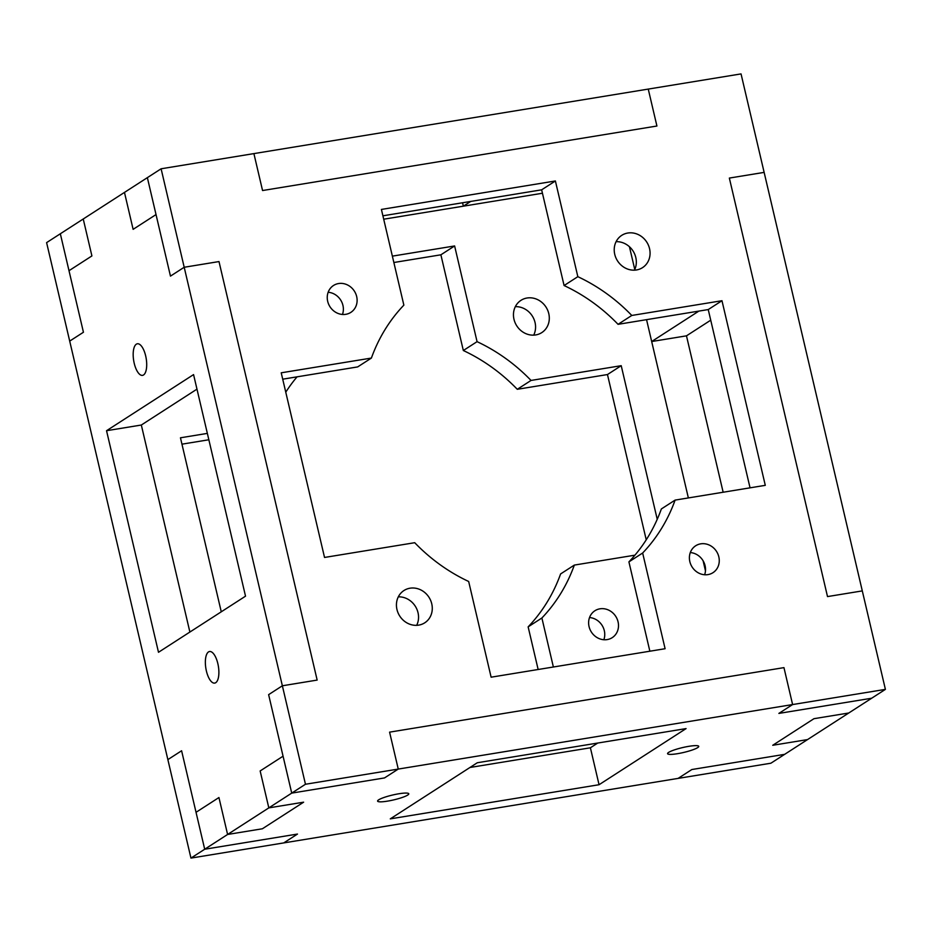 <?xml version="1.0" encoding="UTF-8"?>
<svg xmlns="http://www.w3.org/2000/svg" width="932" height="932" viewBox="0 0 932 932"><rect width="100%" height="100%" fill="white"/><g stroke="black" fill="none" stroke-linecap="round" stroke-linejoin="round"><path stroke-width="1.4" d="M207.347 433.392L180.459 437.795L221.268 611.811L180.459 437.795L207.347 433.392M181.95 444.168L208.85 439.764L181.95 444.168M454.618 245.955L392.36 256.137L454.618 245.955L440.883 254.809L454.618 245.955L477.067 341.66L454.618 245.955M393.852 262.509L440.883 254.809L463.332 350.514L477.067 341.66L463.332 350.514L440.883 254.809L393.852 262.509M574.333 565.083L634.937 555.169L574.333 565.083L560.598 573.937L574.333 565.083A172.804 156.355 -122.8 0 1 541.888 617.998L528.141 626.863L538.148 669.491L528.141 626.863A172.804 156.355 57.2 0 0 560.598 573.937A172.804 156.355 -122.8 0 1 528.141 626.863L541.888 617.998A172.804 156.355 57.2 0 0 574.333 565.083M621.213 365.682L531.03 380.442L517.283 389.296L607.466 374.548L621.213 365.682L607.466 374.548L646.237 539.814L607.466 374.548L517.283 389.296A172.804 156.355 57.2 0 0 463.332 350.514A172.804 156.355 -122.8 0 1 517.283 389.296L531.03 380.442A172.804 156.355 57.2 0 0 477.067 341.66A172.804 156.355 -122.8 0 1 531.03 380.442L621.213 365.682L657.235 519.299L621.213 365.682M553.375 666.997L541.888 617.998L553.375 666.997M770.892 763.215L678.1 778.395L691.847 769.529L784.639 754.349L691.847 769.529L678.1 778.395L770.892 763.215L784.639 754.349L770.892 763.215M283.747 842.912L190.955 858.092L167.865 759.615L181.6 750.761L167.865 759.615L190.955 858.092L204.702 849.238L181.6 750.761L204.702 849.238L297.483 834.058L283.747 842.912L297.483 834.058L204.702 849.238L190.955 858.092L283.747 842.912L297.483 834.058L204.702 849.238L268.824 807.881L303.622 802.184L268.824 807.881L260.156 770.95L268.824 807.881L227.594 834.466L262.393 828.769L303.622 802.184L262.393 828.769L227.594 834.466L218.938 797.536L227.594 834.466L262.393 828.769L303.622 802.184L268.824 807.881L260.156 770.95L283.06 756.19L260.156 770.95L268.824 807.881L291.728 793.109L268.626 694.643L282.361 685.777L317.16 680.08L218.997 261.566L184.198 267.263L170.463 276.117L147.361 177.651L161.108 168.785L253.9 153.605L262.556 190.536L656.92 126.018L648.253 89.088L656.92 126.018L262.556 190.536L253.9 153.605L161.108 168.785L184.198 267.263L218.997 261.566L317.16 680.08L282.361 685.777L268.626 694.643L291.728 793.109L305.463 784.255L282.361 685.777L305.463 784.255L398.255 769.075L384.508 777.929L291.728 793.109L384.508 777.929L398.255 769.075L389.588 732.144L398.255 769.075L305.463 784.255L291.728 793.109L268.626 694.643L283.06 756.19L260.156 770.95L283.06 756.19L291.728 793.109L384.508 777.929L398.255 769.075L792.608 704.557L783.952 667.627L389.588 732.144L783.952 667.627L792.608 704.557L885.4 689.377L862.298 590.9L827.511 596.585L862.298 590.9L885.4 689.377L792.608 704.557L778.872 713.411L792.608 704.557L783.952 667.627L389.588 732.144L398.255 769.075L389.588 732.144L783.952 667.627L792.608 704.557L778.872 713.411L871.665 698.231L778.872 713.411L871.665 698.231L885.4 689.377L807.531 739.589L772.745 745.274L807.531 739.589L848.761 713.003L813.962 718.688L772.745 745.274L813.962 718.688L848.761 713.003L813.962 718.688L772.745 745.274L807.531 739.589L784.639 754.349L691.847 769.529L678.1 778.395L283.747 842.912L678.1 778.395L691.847 769.529L784.639 754.349L807.531 739.589L772.745 745.274L813.962 718.688L848.761 713.003L871.665 698.231L778.872 713.411L792.608 704.557L398.255 769.075L384.508 777.929L291.728 793.109L268.824 807.881L303.622 802.184L262.393 828.769L227.594 834.466L218.938 797.536L196.035 812.308L218.938 797.536L227.594 834.466L204.702 849.238L181.6 750.761L196.035 812.308L218.938 797.536L196.035 812.308L204.702 849.238L297.483 834.058L283.747 842.912M69.702 341.1L46.6 242.623L60.335 233.769L83.437 332.246L69.702 341.1L83.437 332.246L60.335 233.769L46.6 242.623L167.865 759.615L181.6 750.761L167.865 759.615L69.702 341.1L83.437 332.246L69.702 341.1M603.843 639.736A15.995 14.481 57.2 0 0 589.537 617.543A15.995 14.481 -122.8 0 1 603.843 639.736M533.698 335.147A19.199 17.37 57.2 0 0 532.242 315.925A19.199 17.37 57.2 0 0 515.326 306.663A19.199 17.37 -122.8 0 1 532.242 315.925A19.199 17.37 -122.8 0 1 533.698 335.147M629.438 246.735L634.774 269.488L629.438 246.735M646.552 319.653L688.364 497.933L646.552 319.653M703.112 560.819L705.466 570.873L703.112 560.819M189.883 632.047L141.326 425.027L189.883 632.047L141.326 425.027L106.539 430.712L158.498 652.284L245.524 596.165L193.565 374.594L106.539 430.712L141.326 425.027L196.967 389.145L141.326 425.027L189.883 632.047M383.704 219.206L542.447 193.239L383.704 219.206L463.355 206.182L462.563 202.768L463.355 206.182L470.707 201.44L463.355 206.182L383.704 219.206M590.399 747.79L469.949 767.49L590.399 747.79L469.949 767.49L590.399 747.79L599.055 784.721L590.399 747.79L597.738 743.049L590.399 747.79M285.763 392.186A172.804 156.355 -122.8 0 1 297.063 376.831A172.804 156.355 57.2 0 0 285.763 392.186M589.059 626.584A15.995 14.481 -122.8 0 1 607.687 609.691A15.995 14.481 -122.8 0 1 613.932 636.346A15.995 14.481 -122.8 0 1 589.059 626.584A15.995 14.481 57.2 0 0 612.231 637.651A15.995 14.481 57.2 0 0 615.726 616.355A15.995 14.481 57.2 0 0 594.884 610.763A15.995 14.481 57.2 0 0 589.059 626.584M513.986 319.315A19.199 17.37 -122.8 0 1 536.331 299.055A19.199 17.37 -122.8 0 1 543.834 331.035A19.199 17.37 -122.8 0 1 513.986 319.315A19.199 17.37 57.2 0 0 541.783 332.608A19.199 17.37 57.2 0 0 545.977 307.059A19.199 17.37 57.2 0 0 520.976 300.337A19.199 17.37 57.2 0 0 513.986 319.315M371.402 358.063L281.219 372.812L324.534 557.452L414.717 542.704A172.804 156.355 57.2 0 0 468.668 581.486L491.117 677.191L665.098 648.719L642.649 553.014L628.914 561.88L649.86 651.212L628.914 561.88A172.804 156.355 57.2 0 0 661.359 508.954L675.106 500.1L765.288 485.339L721.974 300.71L631.791 315.459L618.056 324.324L708.238 309.564L721.974 300.71L708.238 309.564L750.05 487.832L708.238 309.564L618.056 324.324A172.804 156.355 57.2 0 0 564.093 285.541L577.84 276.676L555.39 180.971L381.409 209.432L403.859 305.137L381.409 209.432L555.39 180.971L541.643 189.825L555.39 180.971L577.84 276.676L564.093 285.541L541.643 189.825L564.093 285.541A172.804 156.355 -122.8 0 1 618.056 324.324L631.791 315.459A172.804 156.355 57.2 0 0 577.84 276.676A172.804 156.355 -122.8 0 1 631.791 315.459L721.974 300.71L765.288 485.339L675.106 500.1L661.359 508.954A172.804 156.355 -122.8 0 1 628.914 561.88L642.649 553.014A172.804 156.355 57.2 0 0 675.106 500.1A172.804 156.355 -122.8 0 1 642.649 553.014L665.098 648.719L491.117 677.191L468.668 581.486A172.804 156.355 -122.8 0 1 414.717 542.704L324.534 557.452L281.219 372.812L371.402 358.063A172.804 156.355 -122.8 0 1 403.859 305.137A172.804 156.355 57.2 0 0 371.402 358.063L357.667 366.917L371.402 358.063M282.722 379.184L357.667 366.917L282.722 379.184M382.901 215.805L541.643 189.825L382.901 215.805M704.615 574.753A15.995 14.481 57.2 0 0 690.297 552.56A15.995 14.481 -122.8 0 1 704.615 574.753M416.674 625.337A19.199 17.37 57.2 0 0 415.218 606.115A19.199 17.37 57.2 0 0 398.302 596.853A19.199 17.37 -122.8 0 1 415.218 606.115A19.199 17.37 -122.8 0 1 416.674 625.337M634.459 270.163A19.199 17.37 57.2 0 0 633.003 250.941A19.199 17.37 57.2 0 0 616.099 241.679A19.199 17.37 -122.8 0 1 633.003 250.941A19.199 17.37 -122.8 0 1 634.459 270.163M342.463 314.457A15.995 14.481 57.2 0 0 328.157 292.264A15.995 14.481 -122.8 0 1 342.463 314.457M729.348 178.07L827.511 596.585L729.348 178.07L764.135 172.385L729.348 178.07L764.135 172.385L741.045 73.908L862.298 590.9L764.135 172.385L729.348 178.07L827.511 596.585L729.348 178.07M741.045 73.908L648.253 89.088L741.045 73.908M689.831 561.6A15.995 14.481 -122.8 0 1 708.448 544.719A15.995 14.481 -122.8 0 1 714.704 571.363A15.995 14.481 -122.8 0 1 689.831 561.6A15.995 14.481 57.2 0 0 713.003 572.667A15.995 14.481 57.2 0 0 716.498 551.383A15.995 14.481 57.2 0 0 695.656 545.779A15.995 14.481 57.2 0 0 689.831 561.6M396.962 609.516A19.199 17.37 -122.8 0 1 419.307 589.257A19.199 17.37 -122.8 0 1 426.809 621.236A19.199 17.37 -122.8 0 1 396.962 609.516A19.199 17.37 57.2 0 0 424.759 622.797A19.199 17.37 57.2 0 0 428.953 597.249A19.199 17.37 57.2 0 0 403.952 590.527A19.199 17.37 57.2 0 0 396.962 609.516M614.747 254.343A19.199 17.37 -122.8 0 1 637.092 234.083A19.199 17.37 -122.8 0 1 644.594 266.063A19.199 17.37 -122.8 0 1 614.747 254.343A19.199 17.37 57.2 0 0 642.556 267.624A19.199 17.37 57.2 0 0 646.75 242.075A19.199 17.37 57.2 0 0 621.737 235.353A19.199 17.37 57.2 0 0 614.747 254.343M327.68 301.304A15.995 14.481 -122.8 0 1 346.308 284.423A15.995 14.481 -122.8 0 1 352.552 311.067A15.995 14.481 -122.8 0 1 327.68 301.304A15.995 14.481 57.2 0 0 350.851 312.383A15.995 14.481 57.2 0 0 354.346 291.087A15.995 14.481 57.2 0 0 333.505 285.483A15.995 14.481 57.2 0 0 327.68 301.304M170.463 276.117L184.198 267.263L161.108 168.785L147.361 177.651L170.463 276.117L184.198 267.263L218.997 261.566L184.198 267.263L282.361 685.777L317.16 680.08L218.997 261.566L317.16 680.08L282.361 685.777L268.626 694.643L282.361 685.777L184.198 267.263L170.463 276.117L156.028 214.57L170.463 276.117M723.15 492.236L686.476 335.835L651.678 341.531L688.364 497.933L651.678 341.531L686.476 335.835L710.732 320.189L686.476 335.835L723.15 492.236M698.86 311.102L651.678 341.531L698.86 311.102M827.511 596.585L862.298 590.9L827.511 596.585M124.469 192.411L133.125 229.342L156.028 214.57L133.125 229.342L124.469 192.411L83.239 218.997L91.907 255.927L69.003 270.699L83.437 332.246L69.003 270.699L91.907 255.927L83.239 218.997L124.469 192.411L133.125 229.342L124.469 192.411L147.361 177.651L124.469 192.411M245.524 596.165L158.498 652.284L106.539 430.712L193.565 374.594L245.524 596.165M136.328 344.188A15.995 6.338 80.7 0 1 146.708 364.074A15.995 6.338 80.7 0 1 136.794 370.47A15.995 6.338 80.7 0 1 136.328 344.188A15.995 6.338 -99.3 0 0 133.928 361.942A15.995 6.338 -99.3 0 0 142.526 375.363A15.995 6.338 -99.3 0 0 143.551 374.955A15.995 6.338 -99.3 0 0 145.951 357.212A15.995 6.338 -99.3 0 0 137.353 343.78A15.995 6.338 -99.3 0 0 136.328 344.188M208.512 651.922A15.995 6.338 80.7 0 1 218.88 671.797A15.995 6.338 80.7 0 1 208.966 678.193A15.995 6.338 80.7 0 1 208.512 651.922A15.995 6.338 -99.3 0 0 206.112 669.677A15.995 6.338 -99.3 0 0 214.71 683.098A15.995 6.338 -99.3 0 0 218.379 666.287A15.995 6.338 -99.3 0 0 209.537 651.515A15.995 6.338 -99.3 0 0 208.512 651.922M686.08 728.591L477.3 762.749L390.275 818.867L599.055 784.721L686.08 728.591L599.055 784.721L390.275 818.867L477.3 762.749L686.08 728.591M668.663 752.38A15.995 2.493 166.8 0 0 667.58 753.662A15.995 2.493 166.8 0 0 683.727 752.439A15.995 2.493 166.8 0 0 698.744 746.357A15.995 2.493 166.8 0 0 685.801 746.882A15.995 2.493 166.8 0 0 668.663 752.38A15.995 2.493 -13.2 0 1 695.365 745.635A15.995 2.493 -13.2 0 1 685.451 752.019A15.995 2.493 -13.2 0 1 668.663 752.38M407.692 795.078A15.995 2.493 166.8 0 0 408.775 793.796A15.995 2.493 166.8 0 0 392.628 795.019A15.995 2.493 166.8 0 0 377.611 801.112A15.995 2.493 166.8 0 0 390.566 800.576A15.995 2.493 166.8 0 0 407.692 795.078A15.995 2.493 -13.2 0 1 380.99 801.835A15.995 2.493 -13.2 0 1 390.904 795.439A15.995 2.493 -13.2 0 1 407.692 795.078M83.239 218.997L91.907 255.927L83.239 218.997L60.335 233.769L69.003 270.699L91.907 255.927L69.003 270.699L60.335 233.769L83.239 218.997M656.92 126.018L262.556 190.536L656.92 126.018L648.253 89.088L253.9 153.605L262.556 190.536L253.9 153.605L648.253 89.088L656.92 126.018M156.028 214.57L133.125 229.342L156.028 214.57L147.361 177.651L156.028 214.57"/></g></svg>
